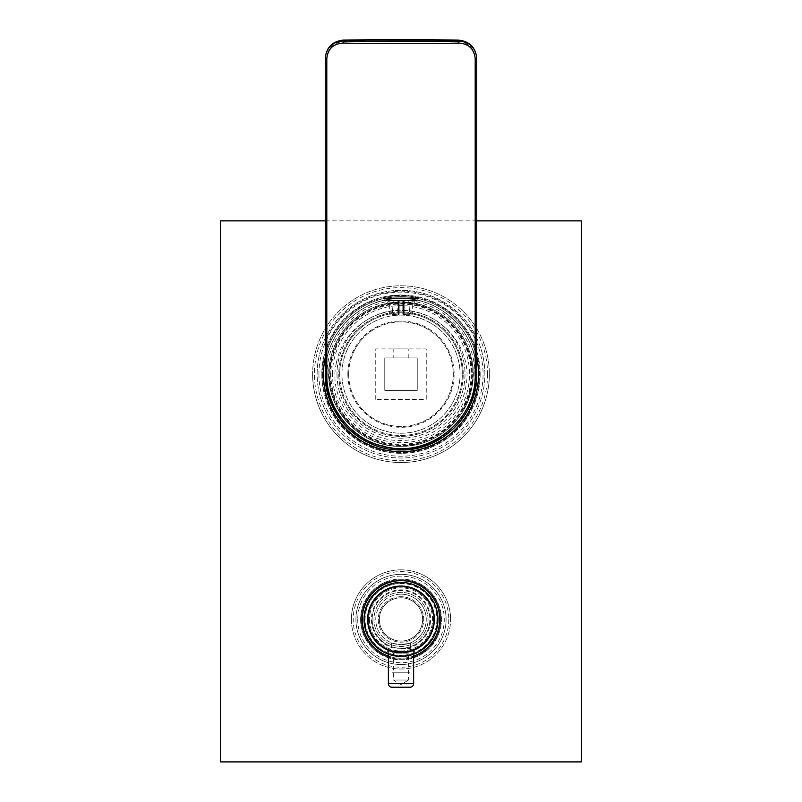 <?xml version="1.0" encoding="UTF-8"?>
<svg xmlns="http://www.w3.org/2000/svg" width="802" height="802" viewBox="0 0 802 802"><rect width="100%" height="100%" fill="white"/><g stroke="black" fill="none" stroke-linecap="round" stroke-linejoin="round"><path stroke-width="0.6" stroke-dasharray="4.01 3.01" d="M441.12 438.413L455.927 426.313L467.245 410.895L474.323 393.13L476.739 374.163A75.739 75.739 0 0 1 401 449.912A75.739 75.739 0 0 1 325.261 374.163C324.078 334.193 360.288 297.301 401 298.424C390.774 299.046 385.181 299.667 384.228 300.299C385.231 299.667 390.825 299.036 401 298.424C441.702 297.301 477.932 334.193 476.739 374.163A75.739 75.739 0 0 0 401 298.424A75.739 75.739 0 0 0 325.261 374.163L325.261 374.033M473.14 374.163A72.14 72.14 0 0 0 401 302.023L414.704 303.336L401 302.023L387.296 303.336L401 302.023A72.14 72.14 0 0 0 328.86 374.163A72.14 72.14 0 0 1 401 302.023A72.14 72.14 0 0 1 473.14 374.163A72.14 72.14 0 0 1 401 446.303A72.14 72.14 0 0 1 328.86 374.163A72.14 72.14 0 0 1 401 302.023A72.14 72.14 0 0 1 473.14 374.163A72.14 72.14 0 0 1 401 446.303A72.14 72.14 0 0 1 328.86 374.163C328.068 415.396 365.832 447.947 401 446.303C436.809 447.195 472.99 416.9 473.14 374.163L476.739 373.722A75.739 75.739 0 0 0 401 298.424C411.225 299.046 416.819 299.667 417.772 300.299C416.769 299.667 411.175 299.036 401 298.424A75.739 75.739 0 0 1 476.739 373.722M471.436 402.023A75.739 75.739 0 0 1 466.483 412.228M456.859 425.311A75.739 75.739 0 0 1 438.293 440.087M422.343 446.834A75.739 75.739 0 0 1 410.814 449.27M398.063 449.852A75.739 75.739 0 0 1 374.384 445.08M336.94 414.584A75.739 75.739 0 0 1 328.97 397.591M458.714 40.15L458.904 41.594C468.759 42.747 474.193 48.19 475.185 57.924L475.185 337.151L476.739 374.163A75.739 75.739 0 0 0 401 298.424A75.739 75.739 0 0 0 325.261 374.163L326.815 337.111L325.261 337.442M347.868 374.163A53.133 53.133 0 0 1 401 321.031A53.133 53.133 0 0 1 454.132 374.163A53.133 53.133 0 0 1 401 427.296A53.133 53.133 0 0 1 347.868 374.163M348.7 374.163A52.3 52.3 0 0 0 401 426.463A52.3 52.3 0 0 0 453.3 374.163A52.3 52.3 0 0 0 401 321.863A52.3 52.3 0 0 0 348.7 374.163A52.3 52.3 0 0 0 401 426.463A52.3 52.3 0 0 0 453.3 374.163A52.3 52.3 0 0 0 401 321.863A52.3 52.3 0 0 0 348.7 374.163M332.469 374.163A68.531 68.531 0 0 1 401 305.632A68.531 68.531 0 0 1 469.531 374.163A68.531 68.531 0 0 1 401 442.694A68.531 68.531 0 0 1 332.469 374.163M330.223 374.163A70.776 70.776 0 0 0 401 444.94A70.776 70.776 0 0 0 471.776 374.163A70.776 70.776 0 0 0 401 303.387A70.776 70.776 0 0 0 330.223 374.163M463.215 374.163A62.215 62.215 0 0 0 401 311.948A62.215 62.215 0 0 0 338.785 374.163A62.215 62.215 0 0 0 401 436.378A62.215 62.215 0 0 0 463.215 374.163A62.215 62.215 0 0 1 401 436.378A62.215 62.215 0 0 1 338.785 374.163A62.215 62.215 0 0 1 401 311.948A62.215 62.215 0 0 1 463.215 374.163M341.943 374.163A59.057 59.057 0 0 1 401 315.106A59.057 59.057 0 0 1 460.057 374.163A59.057 59.057 0 0 1 401 433.23A59.057 59.057 0 0 1 341.943 374.163A59.057 59.057 0 0 0 401 433.23A59.057 59.057 0 0 0 460.057 374.163A59.057 59.057 0 0 0 401 315.106A59.057 59.057 0 0 0 341.943 374.163M336.98 374.163A64.02 64.02 0 0 0 401 438.183A64.02 64.02 0 0 0 465.02 374.163A64.02 64.02 0 0 0 401 310.143A64.02 64.02 0 0 0 336.98 374.163A64.02 64.02 0 0 1 401 310.143A64.02 64.02 0 0 1 465.02 374.163A64.02 64.02 0 0 1 401 438.183A64.02 64.02 0 0 1 336.98 374.163M462.313 374.163A61.313 61.313 0 0 0 401 312.85A61.313 61.313 0 0 0 339.687 374.163A61.313 61.313 0 0 1 401 312.85A61.313 61.313 0 0 1 462.313 374.163A61.313 61.313 0 0 1 401 435.476A61.313 61.313 0 0 1 339.687 374.163A61.313 61.313 0 0 0 401 435.476A61.313 61.313 0 0 0 462.313 374.163M340.99 420.368L367.557 442.123L401 449.902M328.86 374.163L327.066 374.163A73.944 73.944 0 0 1 401 300.219A73.944 73.944 0 0 1 474.944 374.163C475.907 407.967 450.664 440.067 417.571 447.045C372.99 458.955 324.94 420.248 327.066 374.163L325.261 373.722A75.739 75.739 0 0 1 401 298.424A75.739 75.739 0 0 0 325.261 373.722M476.739 374.163L476.739 337.472L475.185 337.151C458.864 307.547 433.972 292.189 400.509 291.056C367.476 292.519 342.905 307.878 326.815 337.111L326.815 57.894C327.807 48.16 333.231 42.717 343.096 41.574L343.286 40.13M384.228 300.299L417.772 300.58L384.228 300.58M387.296 300.58L414.704 300.58L387.296 300.58L387.296 303.336M414.704 303.336L414.704 300.58M330.193 360.369C320.329 402.293 356.83 447.797 401 446.303C435.075 447.025 466.794 420.118 471.997 386.905C480.859 344.69 445.15 301.001 401 302.023C366.775 301.522 335.928 327.747 330.193 360.369L329.442 383.276M336.369 363.055C341.502 334.534 368.138 311.366 398.454 310.605C439.676 308.038 474.152 348.048 465.782 386.935C461.14 415.987 433.732 439.747 403.526 440.368C362.324 443.356 327.066 401.692 336.369 363.055M375.757 399.416L375.757 348.92L426.243 348.92L426.243 399.416L375.757 399.416L426.243 399.416L426.243 348.92L375.757 348.92L375.757 399.416M393.782 348.92L408.218 348.92L393.782 348.92L393.782 357.933L408.218 357.933L393.782 357.933M417.23 390.394L417.23 357.933L384.77 357.933L384.77 390.394L417.23 390.394L417.23 357.933L384.77 357.933L384.77 390.394L417.23 390.394M408.218 357.933L408.218 348.92M476.739 337.472L476.739 58.245L475.185 57.924M384.77 300.58L417.23 300.58L384.77 300.58L384.81 298.544A0.722 0.722 -90 0 1 385.281 297.873L416.719 297.873L385.281 297.873A47.087 47.087 0 0 1 416.719 297.873A0.722 0.722 90 0 1 417.19 298.544L417.23 300.58M403.536 300.58L408.759 300.58L403.536 300.58L403.556 314.635L402.804 313.933L402.804 300.58L404.178 300.58L402.804 300.58L402.804 313.933L402.804 300.58L402.804 313.933L404.178 313.943L404.178 300.58L412.719 300.58L404.178 300.58L404.178 313.943L402.804 313.933A1.083 1.083 0 0 0 403.887 315.016A1.083 1.083 0 0 1 402.804 313.933L403.887 315.016L411.526 315.016L403.887 315.016C411.496 315.016 411.496 315.016 403.887 315.016L409.371 314.665L403.556 314.635L403.536 300.58M397.822 300.58L389.281 300.58L399.195 300.58L397.822 300.58L397.822 313.943L397.822 300.58M398.464 300.58L393.241 300.58L398.464 300.58L398.444 314.635L398.464 300.58M398.113 315.016L390.474 315.016L398.113 315.016C390.504 315.016 390.504 315.016 398.113 315.016A1.083 1.083 0 0 0 399.195 313.933L398.113 315.016L392.629 314.665L398.233 314.665L399.195 313.933L399.195 300.58L399.195 313.933L399.195 300.58L399.195 313.933L397.822 313.943L399.195 313.933A1.083 1.083 0 0 1 398.113 315.016L397.822 313.943L389.391 313.943L397.822 313.943L398.113 315.016M399.195 313.933L398.444 314.955L399.195 313.933L399.195 300.539L399.195 313.933M401 597.791A21.644 21.644 0 0 0 379.356 619.425A21.644 21.644 0 0 1 401 597.791A21.644 21.644 0 0 1 422.644 619.425A21.644 21.644 0 0 0 401 597.791A21.644 21.644 0 0 1 422.644 619.425A21.644 21.644 0 0 1 401 641.069A21.644 21.644 0 0 0 422.644 619.425A21.644 21.644 0 0 1 401 641.069A21.644 21.644 0 0 1 379.356 619.425A21.644 21.644 0 0 0 401 641.069A21.644 21.644 0 0 1 379.356 619.425A21.644 21.644 0 0 1 401 597.791A21.644 21.644 0 0 1 422.644 619.425A21.644 21.644 0 0 1 401 641.069A21.644 21.644 0 0 1 379.356 619.425A21.644 21.644 0 0 1 401 597.791M401 596.708A22.727 22.727 0 0 0 378.273 619.425A22.727 22.727 0 0 0 401 642.151A22.727 22.727 0 0 0 423.727 619.425A22.727 22.727 0 0 0 401 596.708A22.727 22.727 0 0 1 423.727 619.425A22.727 22.727 0 0 1 401 642.151A22.727 22.727 0 0 1 378.273 619.425A22.727 22.727 0 0 1 401 596.708M369.441 619.425A31.559 31.559 0 0 0 401 650.993A31.559 31.559 0 0 0 432.559 619.425A31.559 31.559 0 0 0 401 587.866A31.559 31.559 0 0 0 369.441 619.425A31.559 31.559 0 0 1 401 587.866A31.559 31.559 0 0 1 432.559 619.425A31.559 31.559 0 0 1 401 650.993A31.559 31.559 0 0 1 369.441 619.425M428.047 619.425A27.047 27.047 0 0 0 401 592.377A27.047 27.047 0 0 0 373.953 619.425A27.047 27.047 0 0 0 401 646.482A27.047 27.047 0 0 0 428.047 619.425A27.047 27.047 0 0 1 401 646.482A27.047 27.047 0 0 1 373.953 619.425A27.047 27.047 0 0 1 401 592.377A27.047 27.047 0 0 1 428.047 619.425M401 649.008A29.574 29.574 0 0 1 371.426 619.425A29.574 29.574 0 0 1 401 589.851A29.574 29.574 0 0 1 430.574 619.425A29.574 29.574 0 0 1 401 649.008M414.333 653.911L414.273 653.931A36.972 36.972 0 0 1 364.028 619.425A36.972 36.972 0 0 0 401 656.397A36.972 36.972 0 0 0 437.972 619.425A36.972 36.972 0 0 0 401 582.463A36.972 36.972 0 0 0 364.028 619.425A36.972 36.972 0 0 1 401.13 582.463A36.972 36.972 0 0 1 437.972 619.685A36.972 36.972 0 0 0 437.972 619.425M372.148 619.425A28.852 28.852 0 0 0 401 648.287A28.852 28.852 0 0 0 429.852 619.425A28.852 28.852 0 0 1 401 648.287A28.852 28.852 0 0 1 372.148 619.425A28.852 28.852 0 0 1 401 590.573A28.852 28.852 0 0 1 429.852 619.425A28.852 28.852 0 0 0 401 590.573A28.852 28.852 0 0 0 372.148 619.425M401 583.184A36.25 36.25 0 0 0 364.75 619.425A36.25 36.25 0 0 0 401 655.675A36.25 36.25 0 0 0 437.25 619.425A36.25 36.25 0 0 0 401 583.184M401 586.242A33.183 33.183 0 0 0 367.817 619.425A33.183 33.183 0 0 0 401 652.617A33.183 33.183 0 0 0 434.183 619.425A33.183 33.183 0 0 0 401 586.242M401 586.964A32.461 32.461 0 0 0 368.539 619.425A32.461 32.461 0 0 0 401 651.896A32.461 32.461 0 0 0 433.461 619.425A32.461 32.461 0 0 0 401 586.964A32.461 32.461 0 0 1 433.461 619.425A32.461 32.461 0 0 1 401 651.896A32.461 32.461 0 0 1 368.539 619.425A32.461 32.461 0 0 1 401 586.964M401 592.377A27.047 27.047 0 0 0 373.953 619.425A27.047 27.047 0 0 0 401 646.482A27.047 27.047 0 0 0 428.047 619.425A27.047 27.047 0 0 0 401 592.377M401 594.182A25.243 25.243 0 0 0 375.757 619.425A25.243 25.243 0 0 0 401 644.678A25.243 25.243 0 0 0 426.243 619.425A25.243 25.243 0 0 0 401 594.182A25.243 25.243 0 0 1 426.243 619.425A25.243 25.243 0 0 1 401 644.678C413.14 642.723 413.14 642.723 401 644.678C413.14 642.723 413.14 642.723 401 644.678C388.86 642.723 388.86 642.723 401 644.678C388.86 642.723 388.86 642.723 401 644.678A25.243 25.243 0 0 1 375.757 619.425A25.243 25.243 0 0 1 401 594.182M401 648.597L410.373 648.597L401 648.597M401 650.993L387.476 650.993L401 650.993M403.296 656.327L405.571 656.116M407.717 655.785L409.682 655.364M411.376 654.913L412.749 654.482M414.273 653.931A36.972 36.972 0 0 1 413.742 654.131L413.902 654.071M401 656.397C418.454 653.63 418.454 653.63 401 656.397A36.972 36.972 0 0 0 437.972 619.425A36.972 36.972 0 0 0 401 582.463A36.972 36.972 0 0 0 364.028 619.425A36.972 36.972 0 0 0 401 656.397C383.546 653.63 383.546 653.63 401 656.397L401 619.425M389.251 654.482L390.624 654.913M392.308 655.364L394.283 655.785M396.429 656.116L398.704 656.327M413.621 651.174L388.379 651.174L413.621 651.174L413.621 654.181M410.554 651.174L391.446 651.174L410.554 651.174L408.579 653.149L393.421 653.149L391.446 651.174M388.379 651.174L388.379 654.181M408.579 653.149L393.421 653.149L393.421 680.026L408.579 680.026L408.579 653.149M408.579 680.026L393.421 680.026L401 684.577L408.579 680.026M391.988 651.715L410.012 651.715L410.012 672.808L391.988 672.808L391.988 651.715L410.012 651.715M410.012 672.808L391.988 672.808M408.579 672.808L393.421 672.808L408.579 672.808M581.34 761.9L581.34 220.871L220.66 220.871L220.66 761.9L581.34 761.9M362.223 619.425A38.777 38.777 0 0 1 401 580.658A38.777 38.777 0 0 1 439.777 619.425A38.777 38.777 0 0 1 401 658.201A38.777 38.777 0 0 1 362.223 619.425M323.457 374.163A77.543 77.543 0 0 1 401 296.62A77.543 77.543 0 0 1 478.543 374.163A77.543 77.543 0 0 1 401 451.706A77.543 77.543 0 0 1 323.457 374.163M325.261 357.542A77.543 77.543 0 0 1 476.739 357.542M476.739 220.871L325.261 220.871M413.621 656.086A38.777 38.777 0 0 1 388.379 656.086M312.63 374.163A88.37 88.37 0 0 0 401 462.533A88.37 88.37 0 0 0 489.37 374.163A88.37 88.37 0 0 1 401 462.533A88.37 88.37 0 0 1 312.63 374.163A88.37 88.37 0 0 1 401 285.793A88.37 88.37 0 0 1 489.37 374.163A88.37 88.37 0 0 0 401 285.793A88.37 88.37 0 0 0 312.63 374.163M484.859 374.163A83.859 83.859 0 0 0 401 290.304A83.859 83.859 0 0 0 317.141 374.163A83.859 83.859 0 0 0 401 458.022A83.859 83.859 0 0 0 484.859 374.163A83.859 83.859 0 0 0 401 290.304A83.859 83.859 0 0 0 317.141 374.163A83.859 83.859 0 0 0 401 458.022A83.859 83.859 0 0 0 484.859 374.163A83.859 83.859 0 0 0 401 290.304A83.859 83.859 0 0 0 317.141 374.163M487.566 374.163A86.566 86.566 0 0 1 401 460.729A86.566 86.566 0 0 1 314.434 374.163A86.566 86.566 0 0 1 401 287.597A86.566 86.566 0 0 1 487.566 374.163M321.833 374.163A79.167 79.167 0 0 0 401 453.33A79.167 79.167 0 0 0 480.167 374.163A79.167 79.167 0 0 0 401 294.996A79.167 79.167 0 0 0 321.833 374.163A79.167 79.167 0 0 1 401 294.996A79.167 79.167 0 0 1 480.167 374.163A79.167 79.167 0 0 1 401 453.33A79.167 79.167 0 0 1 321.833 374.163M322.554 374.163A78.446 78.446 0 0 0 401 452.609A78.446 78.446 0 0 0 479.446 374.163A78.446 78.446 0 0 0 401 295.717A78.446 78.446 0 0 0 322.554 374.163A78.446 78.446 0 0 1 401 295.717A78.446 78.446 0 0 1 479.446 374.163A78.446 78.446 0 0 1 401 452.609A78.446 78.446 0 0 1 322.554 374.163M351.406 619.425A49.594 49.594 0 0 0 401 669.028A49.594 49.594 0 0 0 450.594 619.425A49.594 49.594 0 0 1 401 669.028A49.594 49.594 0 0 1 351.406 619.425A49.594 49.594 0 0 1 401 569.831A49.594 49.594 0 0 1 450.594 619.425A49.594 49.594 0 0 0 401 569.831A49.594 49.594 0 0 0 351.406 619.425M446.082 619.425A45.082 45.082 0 0 0 401 574.342A45.082 45.082 0 0 0 355.918 619.425A45.082 45.082 0 0 0 401 664.517A45.082 45.082 0 0 0 446.082 619.425A45.082 45.082 0 0 0 401 574.342A45.082 45.082 0 0 0 355.918 619.425A45.082 45.082 0 0 0 401 664.517A45.082 45.082 0 0 0 446.082 619.425A45.082 45.082 0 0 0 401 574.342A45.082 45.082 0 0 0 355.918 619.425M448.789 619.425A47.789 47.789 0 0 1 401 667.224A47.789 47.789 0 0 1 353.211 619.425A47.789 47.789 0 0 1 401 571.636A47.789 47.789 0 0 1 448.789 619.425M360.599 619.425A40.401 40.401 0 0 0 401 659.825A40.401 40.401 0 0 0 441.401 619.425A40.401 40.401 0 0 0 401 579.034A40.401 40.401 0 0 0 360.599 619.425A40.401 40.401 0 0 1 401 579.034A40.401 40.401 0 0 1 441.401 619.425A40.401 40.401 0 0 1 401 659.825A40.401 40.401 0 0 1 360.599 619.425M361.321 619.425A39.679 39.679 0 0 0 401 659.104A39.679 39.679 0 0 0 440.679 619.425A39.679 39.679 0 0 0 401 579.756A39.679 39.679 0 0 0 361.321 619.425A39.679 39.679 0 0 1 401 579.756A39.679 39.679 0 0 1 440.679 619.425A39.679 39.679 0 0 1 401 659.104A39.679 39.679 0 0 1 361.321 619.425M401 295.176L401 315.016M401 687.234L401 651.174M471.125 374.163A70.125 70.125 0 0 1 401 444.288A70.125 70.125 0 0 1 330.875 374.163A70.125 70.125 0 0 1 401 304.038A70.125 70.125 0 0 1 471.125 374.163M472.188 374.163A71.188 71.188 0 0 1 401 445.361A71.188 71.188 0 0 1 329.812 374.163A71.188 71.188 0 0 1 401 302.976A71.188 71.188 0 0 1 472.188 374.163M326.815 57.894L325.261 58.225M458.904 41.594A539.816 98.626 -0 0 0 400.509 41.012A539.816 98.626 -0 0 0 343.096 41.574M417.19 298.544L384.81 298.544L417.19 298.544M404.178 313.943L412.609 313.943L404.178 313.943L403.887 315.016L404.178 313.943M413.732 654.141A36.972 36.972 0 0 1 364.028 619.425M436.889 619.425A35.889 35.889 0 0 1 400.87 655.314A35.889 35.889 0 0 1 365.11 619.174A35.889 35.889 0 0 1 401.13 583.545A35.889 35.889 0 0 1 436.889 619.425M388.379 683.635L413.621 683.635M318.945 374.163A82.055 82.055 0 0 0 401 456.218A82.055 82.055 0 0 0 483.055 374.163A82.055 82.055 0 0 0 401 292.108A82.055 82.055 0 0 0 318.945 374.163M357.722 619.425A43.278 43.278 0 0 0 401 662.713A43.278 43.278 0 0 0 444.278 619.425A43.278 43.278 0 0 0 401 576.147A43.278 43.278 0 0 0 357.722 619.425M472.208 374.163C473.641 417.23 429.692 453.591 387.657 444.107C354.905 438.504 329.161 407.396 329.792 374.163C328.84 336.519 362.233 302.605 399.877 302.966C438.313 301.341 473.22 335.697 472.208 374.163M463.516 410.163L471.987 386.905L473.14 373.973M476.739 58.245C475.646 47.438 469.641 41.393 458.744 40.12M411.526 315.016L412.609 313.943L412.719 300.58M390.474 315.016L389.391 313.943L389.281 300.58M408.759 300.58L409.732 315.016M393.241 300.58L392.268 315.016M402.804 313.933L402.804 300.539L402.804 313.933M410.373 642.873L410.373 648.597L414.524 650.993L414.524 653.841M391.627 642.873L391.627 648.597L387.476 650.993L387.476 653.841"/><path stroke-width="1.2" d="M458.774 40.15L458.714 40.15C469.621 41.403 475.636 47.438 476.739 58.245L476.739 374.163A75.739 75.739 0 0 1 471.436 402.023M466.483 412.228A75.739 75.739 0 0 1 456.859 425.311M438.293 440.087A75.739 75.739 0 0 1 422.343 446.834M410.814 449.27A75.739 75.739 0 0 1 398.063 449.852M374.384 445.08A75.739 75.739 0 0 1 336.94 414.584M328.97 397.591A75.739 75.739 0 0 1 325.261 374.163L325.261 58.315C326.364 47.569 332.379 41.784 343.286 40.962A524.388 95.809 0 0 0 458.714 40.982C469.621 41.804 475.636 47.589 476.739 58.335L475.195 58.666C474.193 48.992 468.759 43.799 458.904 43.077L458.714 40.15A538.012 98.305 -0 0 0 343.286 40.13C332.369 41.373 326.354 47.408 325.261 58.225C326.344 47.398 332.349 41.363 343.256 40.1L343.226 40.13M325.261 373.722L329.231 398.363L340.99 420.368M476.739 373.722L476.739 374.163C477.922 414.133 441.732 451.015 401 449.902L421.872 446.975L441.12 438.413M401 449.902C360.288 451.015 324.068 414.133 325.261 374.163L326.805 374.494C326.123 407.627 351.266 439.626 384.419 446.574C429.09 458.463 476.969 419.707 475.195 374.494L476.739 374.163M458.744 40.12L343.256 40.1L343.086 43.057C333.231 43.779 327.807 48.972 326.805 58.636L326.805 374.494M414.273 653.931A36.972 36.972 0 0 0 437.972 619.685A36.972 36.972 0 0 1 414.273 653.931L413.902 654.071M413.742 654.131A36.972 36.972 0 0 1 413.732 654.141L412.749 654.482M398.704 656.327L403.296 656.327M405.571 656.116L407.717 655.785M409.682 655.364L411.376 654.913M388.258 654.131L389.251 654.482M390.624 654.913L392.308 655.364M394.283 655.785L396.429 656.116M401 582.463A36.972 36.972 0 0 0 364.028 619.425A36.972 36.972 0 0 0 401 656.397A36.972 36.972 0 0 0 437.972 619.425A36.972 36.972 0 0 0 401 582.463A36.972 36.972 0 0 0 364.028 619.425A36.972 36.972 0 0 0 401 656.397A36.972 36.972 0 0 0 437.972 619.425A36.972 36.972 0 0 0 401 582.463M413.621 654.181L413.621 683.635L388.379 683.635L388.379 654.181M410.012 687.234L391.988 687.234L410.012 687.234A3.609 3.609 0 0 0 413.621 683.635M391.988 687.234A3.609 3.609 0 0 1 388.379 683.635M476.739 357.542A77.543 77.543 0 0 1 401 451.706A77.543 77.543 0 0 1 325.261 357.542M325.261 220.871L220.66 220.871L220.66 761.9L581.34 761.9L581.34 220.871L476.739 220.871M388.379 656.086A38.777 38.777 0 0 1 401 580.658A38.777 38.777 0 0 1 413.621 656.086M475.195 58.666L475.195 374.494M343.086 43.057A526.192 96.14 0 0 0 401.481 43.649A526.192 96.14 0 0 0 458.904 43.077M325.261 58.315L326.805 58.636M401 586.062A33.363 33.363 0 0 0 367.637 619.425A33.363 33.363 0 0 0 401 652.788A33.363 33.363 0 0 0 434.363 619.425A33.363 33.363 0 0 0 401 586.062"/></g></svg>
